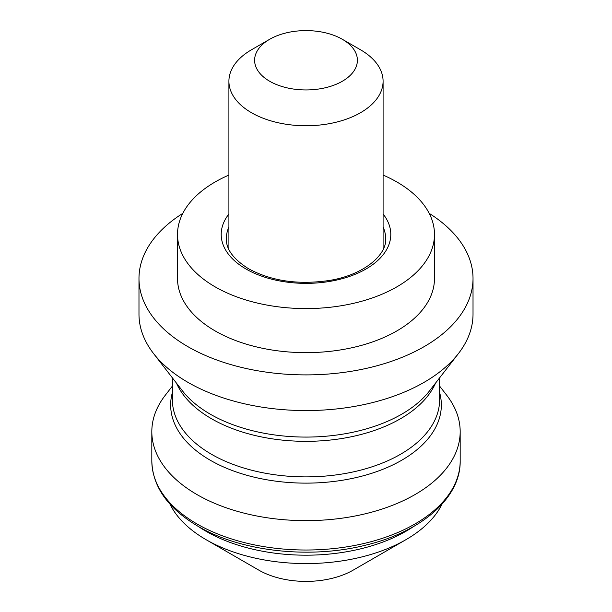 <?xml version="1.0" encoding="UTF-8"?>
<svg xmlns="http://www.w3.org/2000/svg" width="612" height="612" viewBox="0 0 612 612"><rect width="100%" height="100%" fill="white"/><g stroke="black" fill="none" stroke-linecap="round" stroke-linejoin="round"><path stroke-width="0.92" d="M182.804 213.358A167.022 96.428 0 0 0 138.978 278.468L138.978 314.14A167.022 96.428 0 0 0 153.528 353.507A167.022 96.428 0 0 0 187.899 382.324A167.022 96.428 0 0 0 458.472 353.507A167.022 96.428 0 0 0 473.022 314.14L473.022 278.468A167.022 96.428 0 0 0 429.196 213.358M172.377 386.096L165.255 395.291A154.178 89.015 0 0 0 151.822 431.628A154.178 89.015 0 0 0 196.98 494.572A154.178 89.015 0 0 0 364.997 513.866A154.178 89.015 0 0 0 460.178 431.628A154.178 89.015 0 0 0 446.745 395.291L439.623 386.096M228.911 175.07A128.482 74.174 0 0 0 177.518 234.411L177.518 278.468A128.482 74.174 0 0 0 215.149 330.924A128.482 74.174 0 0 0 355.167 347.004A128.482 74.174 0 0 0 434.482 278.468L434.482 234.411A128.482 74.174 0 0 0 396.851 181.963A128.482 74.174 0 0 0 383.089 175.07M177.518 234.411A128.482 74.174 0 0 0 215.149 286.86A128.482 74.174 0 0 0 355.167 302.94A128.482 74.174 0 0 0 434.482 234.411M138.978 278.468A167.022 96.428 0 0 0 187.899 346.66A167.022 96.428 0 0 0 369.916 367.56A167.022 96.428 0 0 0 473.022 278.468M353.491 71.612A51.393 29.674 0 0 0 342.338 39.29A51.393 29.674 0 0 0 269.663 39.29A51.393 29.674 0 0 0 258.509 48.929A51.393 29.674 0 0 0 286.355 87.684A51.393 29.674 0 0 0 353.491 71.612M342.338 39.29L360.514 49.779A77.089 44.508 180 0 1 383.089 81.251A77.089 44.508 180 0 1 377.229 98.264A77.089 44.508 180 0 1 290.975 124.902A77.089 44.508 180 0 1 228.911 81.251A77.089 44.508 180 0 1 234.771 64.237A77.089 44.508 180 0 1 251.486 49.779L269.663 39.29M170.014 504.212A141.326 81.595 0 0 0 206.068 539.677A141.326 81.595 0 0 0 405.932 539.677A141.326 81.595 0 0 0 436.593 513.177A141.326 81.595 0 0 0 441.986 504.212M206.068 539.677L258.761 570.101A66.807 38.571 0 0 0 353.239 570.101L405.932 539.677M383.089 214.016A84.8 48.96 180 0 1 354.409 274.604A84.8 48.96 180 0 1 246.039 269.028A84.8 48.96 180 0 1 228.911 214.016M228.911 227.021A79.659 45.992 0 0 0 226.341 238.603C226.004 249.183 233.424 259.236 248.61 268.775C271.376 281.076 298.212 284.985 329.118 280.503C364.438 274.949 387.006 254.485 385.659 238.603A79.659 45.992 0 0 0 383.089 227.021M153.528 353.507L182.453 390.846A135.344 78.137 0 0 0 210.298 414.194A135.344 78.137 0 0 0 429.548 390.846L458.472 353.507M176.463 383.112A133.623 77.143 0 0 0 211.515 418.738A133.623 77.143 0 0 0 341.481 438.567A133.623 77.143 0 0 0 435.537 383.112M172.377 377.841L172.377 399.751A133.623 77.143 0 0 0 211.515 454.295A133.623 77.143 0 0 0 357.133 471.018A133.623 77.143 0 0 0 439.623 399.751L439.623 377.841M172.377 392.567A135.344 78.137 0 0 0 210.298 460.247A135.344 78.137 0 0 0 367.598 474.568A135.344 78.137 0 0 0 439.623 392.567M460.178 461.004C460.828 497.196 422.456 531.27 367.009 544.818C311.11 559.414 241.128 551.794 198.043 526.297C167.948 508.45 152.541 486.685 151.822 461.004A154.178 89.015 0 0 0 196.98 523.941A154.178 89.015 0 0 0 364.997 543.242A154.178 89.015 0 0 0 460.178 461.004L460.178 431.628M413.521 526.549A141.326 81.595 180 0 1 198.479 526.549M151.822 461.004L151.822 431.628M383.089 249.451L383.089 81.251M228.911 249.451L228.911 81.251"/></g></svg>
